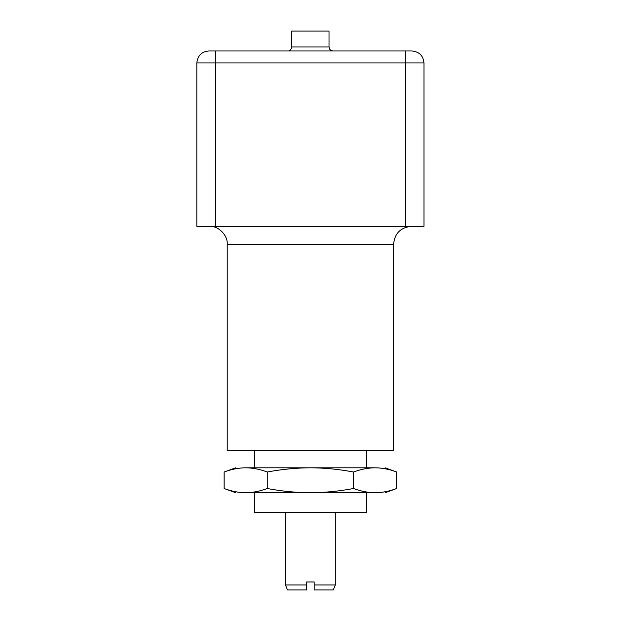 <?xml version="1.0" encoding="UTF-8"?>
<svg xmlns="http://www.w3.org/2000/svg" width="621" height="621" viewBox="0 0 621 621"><rect width="100%" height="100%" fill="white"/><g stroke="black" fill="none" stroke-linecap="round" stroke-linejoin="round"><path stroke-width="0.93" d="M405.443 226.316L405.443 62.931L423.972 62.931L423.972 226.316L196.826 226.316L196.826 62.931L405.443 62.931L405.443 50.976L208.78 50.976C201.569 51.737 197.587 55.719 196.826 62.931M254.61 512.643L366.188 512.643L254.61 512.643L254.61 492.717M254.61 467.807L254.61 450.473M227.216 450.473L393.59 450.473L227.216 450.473L227.216 244.247C228.016 235.375 218.15 225.516 209.277 226.316M423.972 62.931C423.212 55.719 419.229 51.737 412.018 50.976L405.443 50.976M329.029 31.05L329.029 46.986C329.285 49.393 330.613 50.72 333.019 50.976M291.769 31.05L329.029 31.05L291.769 31.05L291.769 46.986C291.078 49.835 289.743 51.163 287.787 50.976C289.743 51.163 291.078 49.835 291.769 46.986L329.029 46.986M245.691 467.807L375.107 467.807C368.106 467.846 360.91 469.251 353.543 472.014C338.794 469.251 324.418 467.846 310.399 467.807C296.388 467.846 282.004 469.251 267.263 472.014C259.889 469.251 252.7 467.846 245.691 467.807C232.479 467.807 232.479 467.807 245.691 467.807C238.681 467.846 231.493 469.251 224.119 472.014L235.677 467.807M375.107 467.807C388.319 467.807 388.319 467.807 375.107 467.807C382.117 467.846 389.305 469.251 396.679 472.014L396.679 488.51C389.305 491.273 382.117 492.678 375.107 492.717L310.399 492.717C324.418 492.678 338.794 491.273 353.543 488.51L353.543 472.014M353.543 488.51C360.91 491.273 368.106 492.678 375.107 492.717C388.319 492.717 388.319 492.717 375.107 492.717M235.677 492.717L224.119 488.51C231.493 491.273 238.681 492.678 245.691 492.717C232.479 492.717 232.479 492.717 245.691 492.717C252.7 492.678 259.889 491.273 267.263 488.51L267.263 472.014M267.263 488.51C282.004 491.273 296.388 492.678 310.399 492.717L245.691 492.717M224.119 488.51L224.119 472.014M306.611 584.966L285.497 584.966L306.611 584.966L306.611 589.95L306.611 581.978L314.187 581.978L314.187 589.95L314.187 584.966L335.309 584.966L335.309 512.643M306.611 589.95L287.484 589.95L306.611 589.95M314.187 589.95L333.314 589.95L314.187 589.95M423.972 78.518L423.972 109.583M227.216 244.247L393.59 244.247L227.216 244.247M215.355 226.316L215.355 50.976M366.188 512.643L366.188 492.717M366.188 467.807L366.188 450.473M393.59 450.473L393.59 244.247C394.661 233.372 400.638 227.395 411.521 226.316M385.121 467.807L396.679 472.014M385.121 492.717L396.679 488.51M287.484 589.95L285.497 584.966L285.497 512.643M335.309 584.966L333.314 589.95"/></g></svg>
